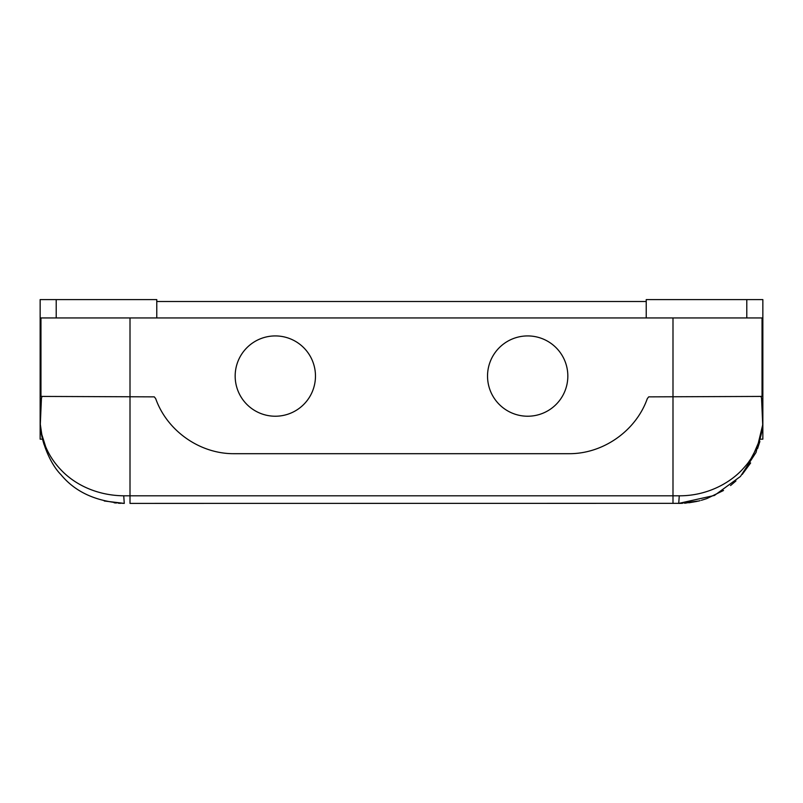 <?xml version="1.0" encoding="UTF-8"?>
<svg xmlns="http://www.w3.org/2000/svg" width="803" height="803" viewBox="0 0 803 803"><rect width="100%" height="100%" fill="white"/><g stroke="black" fill="none" stroke-linecap="round" stroke-linejoin="round"><path stroke-width="1.2" d="M527.681 416.225A40.15 40.15 0 0 1 487.531 376.075A40.15 40.15 0 0 1 527.681 335.925A40.15 40.15 0 0 1 567.831 376.075A40.15 40.15 0 0 1 527.681 416.225M275.319 416.225A40.15 40.15 0 0 1 235.169 376.075A40.15 40.15 0 0 1 275.319 335.925A40.15 40.15 0 0 1 315.469 376.075A40.15 40.15 0 0 1 275.319 416.225M762.669 424.747L762.669 424.747A7.649 7.649 0 0 1 762.669 424.767L762.669 424.747A7.649 7.649 0 0 0 762.689 424.305L761.565 398.378L762.85 398.378L762.85 439.161L760.009 439.161L753.124 455.191M42.017 396.341L41.435 398.378L40.15 398.378L40.15 317.948L646.224 317.948L646.224 299.599L762.85 299.599L762.85 398.378M40.963 317.948L40.963 396.421L154.276 396.863L155.682 398.599C167.004 430.749 199.626 453.805 233.763 453.695L569.237 453.695C603.324 453.805 635.976 430.799 647.318 398.599L648.724 396.863L762.037 396.421L762.037 317.948M646.224 317.948L762.85 317.948M156.776 301.506L646.224 301.506M40.15 398.378L40.15 439.161L42.529 439.161L43.974 444.36M40.15 317.948L40.15 299.599L156.776 299.599L156.776 317.948M130.196 503.401L681.988 503.34M706.63 498.643L701.34 500.309M700.086 500.65L698.65 501.012M698.198 501.122L679.147 503.401M762.669 424.767C759.999 443.858 759.999 443.858 762.669 424.767M760.983 396.341L761.565 398.378M762.689 424.305C762.489 430.288 760.702 437.755 757.339 446.709L751.046 458.553C747.593 463.431 748.627 462.538 742.163 469.725C728.903 483.787 706.148 495.943 679.268 495.802L678.726 503.401L698.58 501.032M762.649 425.068L756.035 452.44L740.436 476.46L714.439 495.451L678.726 503.401L682.46 503.32M685.451 503.14L686.043 503.09M688.944 502.778L697.024 501.393M706.941 498.533L723.523 490.482M730.539 485.554L735.939 480.957M742.243 474.432L750.634 462.95M757.59 448.566L759.869 441.479M684.527 503.2L696.924 501.413M104.26 500.992L124.274 503.401C96.46 501.724 75.372 492.159 61.008 474.724C48.23 461.866 40.291 436.702 40.331 424.767L40.963 430.92M40.973 431.03L43.001 440.988M114.146 502.788L116.284 503.029M118.382 503.2L120.51 503.32M41.435 398.378L40.311 424.305L41.806 434.543L45.671 446.709C49.214 455.16 54.263 462.839 60.827 469.725C74.97 484.851 97.424 495.531 123.732 495.802L124.274 503.401M40.351 425.058L40.331 424.767A7.649 7.649 0 0 1 40.311 424.305M746.79 317.948L746.79 299.599M679.268 495.802L672.994 495.802L672.994 317.948M672.994 503.401L672.994 495.802L130.006 495.802L130.006 317.948M56.21 317.948L56.21 299.599M123.732 495.802L130.006 495.802L130.006 503.401M762.519 426.764L762.559 426.242"/></g></svg>
